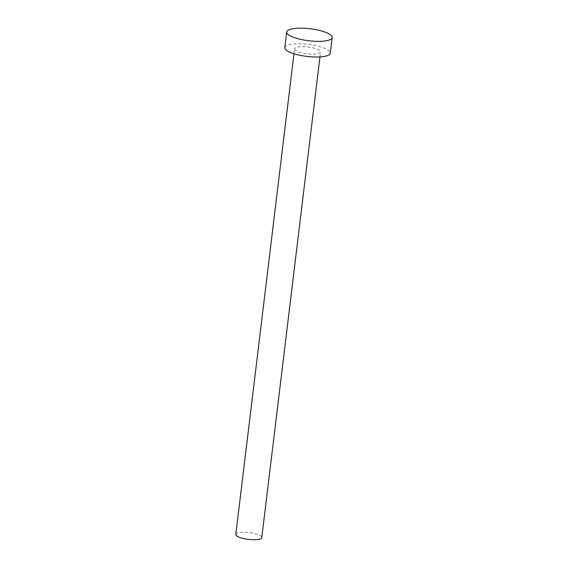 <?xml version="1.0" encoding="UTF-8"?>
<svg xmlns="http://www.w3.org/2000/svg" width="568" height="568" viewBox="0 0 568 568"><rect width="100%" height="100%" fill="white"/><g stroke="black" fill="none" stroke-linecap="round" stroke-linejoin="round"><path stroke-width="0.43" stroke-dasharray="2.84 2.13" d="M235.812 534.396A13.085 3.451 -173.1 0 1 247.158 532.337A13.085 3.451 -173.1 0 1 261.273 536.391A13.085 3.451 -173.1 0 1 261.791 537.541M295.09 49.998A13.085 3.451 -173.1 0 1 294.572 48.848A13.085 3.451 -173.1 0 1 305.918 46.789A13.085 3.451 -173.1 0 1 320.032 50.843A13.085 3.451 -173.1 0 1 320.551 51.993A13.085 3.451 -173.1 0 1 309.205 54.052A13.085 3.451 -173.1 0 1 295.09 49.998M284.824 47.669A22.897 6.042 -173.1 0 1 304.682 44.063A22.897 6.042 -173.1 0 1 329.383 51.163A22.897 6.042 -173.1 0 1 330.292 53.172M293.976 53.775L294.572 48.848M319.954 56.914L320.551 51.993"/><path stroke-width="0.85" d="M319.954 56.914L261.791 537.541A13.085 3.451 -173.1 0 1 250.445 539.6A13.085 3.451 -173.1 0 1 236.331 535.546A13.085 3.451 -173.1 0 1 235.812 534.396L293.976 53.775M332.188 37.509L330.292 53.172A22.897 6.042 -173.1 0 1 310.44 56.779A22.897 6.042 -173.1 0 1 285.739 49.679A22.897 6.042 -173.1 0 1 284.824 47.669L286.719 32.007A22.897 6.042 -173.1 0 1 306.578 28.4A22.897 6.042 -173.1 0 1 331.279 35.5A22.897 6.042 -173.1 0 1 332.188 37.509A22.897 6.042 -173.1 0 1 312.336 41.116A22.897 6.042 -173.1 0 1 287.635 34.016A22.897 6.042 -173.1 0 1 286.719 32.007"/></g></svg>
